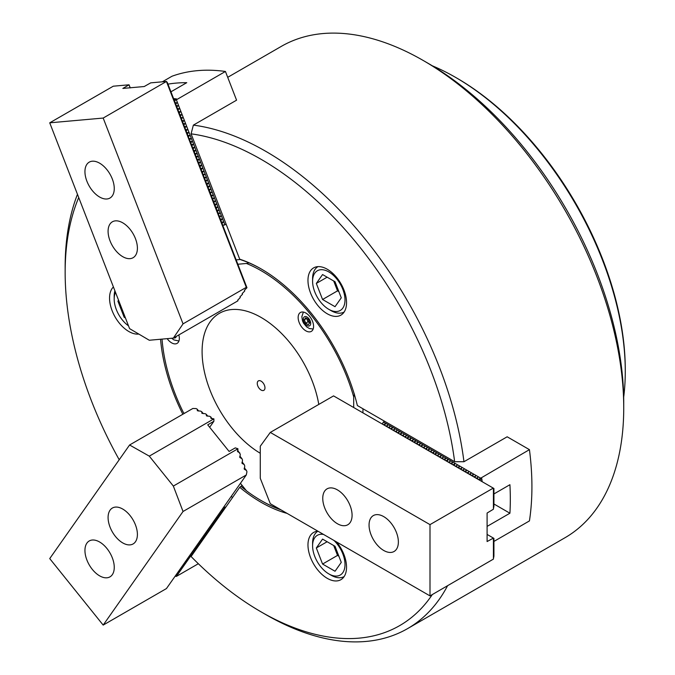 <?xml version="1.0" encoding="UTF-8"?>
<svg xmlns="http://www.w3.org/2000/svg" width="675" height="675" viewBox="0 0 675 675"><rect width="100%" height="100%" fill="white"/><g stroke="black" fill="none" stroke-linecap="round" stroke-linejoin="round"><path stroke-width="1.01" d="M327.257 269.241A27.278 15.753 -120 0 0 313.613 267.891A27.278 15.753 -120 0 0 309.437 289.752A27.278 15.753 -120 0 0 327.257 313.782A27.278 15.753 -120 0 0 340.892 315.141A27.278 15.753 -120 0 0 345.077 293.279A27.278 15.753 -120 0 0 327.257 269.241M317.925 531.191A27.278 15.753 -120 0 0 313.613 532.448A27.278 15.753 -120 0 0 309.437 554.302A27.278 15.753 -120 0 0 327.257 578.34A27.278 15.753 -120 0 0 340.892 579.69A27.278 15.753 -120 0 0 336.58 541.958M113.408 286.968A27.278 15.753 -120 0 0 111.586 309.234A27.278 15.753 -120 0 0 128.841 331.509A27.278 15.753 -120 0 0 138.788 334.058M427.764 63.112L423.141 60.438L427.764 63.112A277.138 160.009 60 0 1 623.734 402.536L623.734 407.877A283.686 163.789 -120 0 0 423.141 60.438A283.686 163.789 -120 0 0 423.132 60.438A283.686 163.789 -120 0 0 281.298 46.389L227.703 77.33M447.559 585.757A283.686 163.789 60 0 1 407.59 628.611L564.975 537.747A283.686 163.789 -120 0 0 623.734 407.877M287.094 513.388A142.931 82.519 60 0 1 261.115 502.31A142.931 82.519 60 0 1 239.718 487.316L191.084 556.512A277.138 160.009 -120 0 0 261.115 611.888A277.138 160.009 -120 0 0 432.312 594.557M261.892 500.977A141.843 81.894 -120 0 0 281.078 509.912A141.843 81.894 60 0 1 261.892 500.977A141.843 81.894 60 0 1 261.883 500.977L261.115 500.529A140.754 81.262 -120 0 0 280.226 509.423M261.115 159.325A277.138 160.009 -120 0 0 191.084 133.836L239.718 259.192A142.931 82.519 60 0 1 261.115 268.903A142.931 82.519 60 0 1 357.362 405.54L454.638 461.7A277.138 160.009 -120 0 0 261.115 159.325M162.321 81.818L171.982 76.241A272.776 157.486 -120 0 1 225.433 71.466L236.571 100.178L193.371 125.12A283.686 163.789 60 0 1 265.748 151.31A283.686 163.789 60 0 1 463.953 461.734L507.161 436.792L529.436 449.651L478.398 479.52M193.371 125.12L191.084 133.836M407.59 628.611A283.686 163.789 60 0 1 265.748 614.562A283.686 163.789 60 0 1 265.739 614.562L261.115 611.888M78.722 197.556A277.138 160.009 -120 0 0 65.154 272.464L65.154 267.123A283.686 163.789 60 0 1 77.465 194.324M183.946 413.049A141.843 81.894 -120 0 0 184.157 413.48M354.468 394.073L353.7 396.883A140.754 81.262 -120 0 0 261.115 270.683A140.754 81.262 -120 0 0 246.451 263.469L249.007 262.87A141.843 81.894 60 0 1 261.503 269.123A141.843 81.894 -120 0 0 240.899 259.791L239.718 259.192M242.215 485.536L240.899 486.295A141.843 81.894 -120 0 0 246.198 490.489M182.841 414.239A142.931 82.519 60 0 1 160.557 339.238M65.154 272.464A277.138 160.009 -120 0 0 119.213 459.743M454.638 461.7L463.953 461.734M240.899 486.295L239.718 487.316M382.86 422.913L384.556 421.242M481.773 481.461L481.773 478.6L480.077 479.579L480.077 480.482M482.144 481.68A272.776 157.486 -120 0 0 481.773 478.6M383.324 421.951L480.364 477.976M493.923 541.426L529.436 520.923A272.776 157.486 -120 0 0 529.436 449.651M480.077 479.579L479.866 478.676L479.866 480.364M487.097 526.399L509.92 513.219A272.776 157.486 -120 0 0 509.92 484.709L493.923 493.948M493.923 503.98L509.92 513.219M382.919 422.702L382.523 424.162M384.843 425.503L384.969 423.883L383.501 424.727M385.231 424.035L384.969 425.039M387.155 426.836L387.551 425.377L385.822 426.068M387.551 425.377L387.281 426.372M389.467 428.178L389.863 426.71L388.133 427.402M389.863 426.71L389.593 427.705M391.787 429.511L391.913 427.891L390.445 428.735M392.175 428.051L391.913 429.047M394.099 430.844L394.495 429.384L392.757 430.076M394.495 429.384L394.225 430.38M396.411 432.186L396.807 430.718L395.077 431.409M396.807 430.718L396.537 431.722M398.731 433.519L398.849 431.899L397.389 432.743M399.119 432.059L398.849 433.055M401.043 434.852L401.169 433.24L399.701 434.084M401.431 433.392L401.169 434.388M403.355 436.193L403.751 434.725L402.022 435.417M403.751 434.725L403.481 435.729M405.675 437.527L406.063 436.067L404.333 436.759M406.063 436.067L405.793 437.062M407.987 438.868L408.113 437.248L406.645 438.092M408.375 437.4L408.113 438.396M410.299 440.201L410.425 438.581L408.966 439.425M410.695 438.742L410.425 439.737M412.619 441.534L413.007 440.075L411.277 440.767M413.007 440.075L412.737 441.07M414.931 442.876L415.058 441.256L413.589 442.1M415.319 441.408L415.058 442.412M417.243 444.209L417.369 442.589L415.91 443.441M417.639 442.749L417.369 443.745M419.563 445.542L419.951 444.083L418.222 444.774M419.951 444.083L419.681 445.078M421.875 446.884L422.002 445.264L420.533 446.108M422.263 445.416L422.002 446.42M424.187 448.217L424.583 446.757L422.854 447.449M424.583 446.757L424.313 447.753M426.499 449.558L426.895 448.09L425.166 448.782M426.895 448.09L426.625 449.086M428.819 450.892L428.946 449.272L427.477 450.115M429.207 449.432L428.946 450.428M431.131 452.225L431.527 450.765L429.798 451.457M431.527 450.765L431.257 451.761M433.443 453.566L433.839 452.098L432.11 452.79M433.839 452.098L433.569 453.102M435.763 454.899L435.89 453.279L434.422 454.132M436.151 453.44L435.89 454.435M438.075 456.233L438.472 454.773L436.742 455.465M438.472 454.773L438.202 455.768M440.387 457.574L440.783 456.106L439.054 456.798M440.783 456.106L440.513 457.11M442.707 458.907L443.095 457.447L441.366 458.139M443.095 457.447L442.825 458.443M445.019 460.249L445.146 458.629L443.678 459.472M445.407 458.781L445.146 459.776M447.331 461.582L447.458 459.962L445.998 460.806M447.727 460.122L447.458 461.118M449.651 462.915L450.039 461.455L448.31 462.147M450.039 461.455L449.769 462.451M451.963 464.257L452.09 462.637L450.622 463.48M452.351 462.788L452.09 463.792M454.275 465.59L454.402 463.97L452.942 464.822M454.672 464.13L454.402 465.126M456.595 466.923L456.983 465.463L455.254 466.155M456.983 465.463L456.713 466.459M458.907 468.264L459.034 466.644L457.566 467.488M459.295 466.796L459.034 467.8M461.219 469.597L461.616 468.138L459.886 468.83M461.616 468.138L461.346 469.133M463.539 470.939L463.928 469.471L462.198 470.163M463.928 469.471L463.657 470.467M465.851 472.272L465.978 470.652L464.51 471.496M466.239 470.812L465.978 471.808M468.163 473.605L468.56 472.146L466.83 472.837M468.56 472.146L468.29 473.141M470.483 474.947L470.872 473.479L469.142 474.171M470.872 473.479L470.602 474.483M472.795 476.28L472.922 474.66L471.454 475.512M473.183 474.82L472.922 475.816M475.107 477.613L475.504 476.153L473.774 476.845M475.504 476.153L475.234 477.149M477.419 478.955L477.816 477.487L476.086 478.178M477.816 477.487L477.546 478.491M305.868 313.04A10.91 6.303 -120 0 0 300.409 312.5A10.91 6.303 -120 0 0 298.738 321.241A10.91 6.303 -120 0 0 305.868 330.851A10.91 6.303 -120 0 0 311.318 331.391A10.91 6.303 -120 0 0 312.989 322.65A10.91 6.303 -120 0 0 305.868 313.04M167.172 338.648A10.91 6.303 -120 0 0 171.619 342.849A10.91 6.303 -120 0 0 177.078 343.389A10.91 6.303 -120 0 0 178.833 334.935M318.786 404.426A83.472 48.195 -120 0 0 261.115 317.452A83.472 48.195 -120 0 0 240.055 309.783A83.472 48.195 -120 0 0 202.998 363.935A83.472 48.195 -120 0 0 260.272 453.263A83.472 48.195 60 0 1 202.998 363.935A83.472 48.195 60 0 1 240.055 309.783A83.472 48.195 60 0 1 261.115 317.452A83.472 48.195 60 0 1 318.794 404.426M240.427 483.308L246.451 490.809A140.754 81.262 -120 0 0 261.115 500.529M162.025 339.112A140.754 81.262 -120 0 0 183.195 412.113L184.25 413.429M353.7 396.883L353.7 407.523M237.845 264.246L246.451 263.469M240.325 259.504L235.811 259.909M362.956 412.864L362.956 408.772M261.115 381.156A5.459 3.147 -120 0 0 258.39 380.886A5.459 3.147 -120 0 0 257.555 385.256A5.459 3.147 -120 0 0 261.115 390.057A5.459 3.147 -120 0 0 263.841 390.327A5.459 3.147 -120 0 0 264.676 385.957A5.459 3.147 -120 0 0 261.115 381.156M383.712 550.462A20.731 11.973 -120 0 0 394.073 551.492A20.731 11.973 -120 0 0 397.254 534.878A20.731 11.973 -120 0 0 383.712 516.611A20.731 11.973 -120 0 0 373.343 515.582A20.731 11.973 -120 0 0 370.17 532.195A20.731 11.973 -120 0 0 383.712 550.462M337.416 523.733A20.731 11.973 -120 0 0 347.785 524.762A20.731 11.973 -120 0 0 350.966 508.148A20.731 11.973 -120 0 0 337.416 489.881A20.731 11.973 -120 0 0 327.054 488.852A20.731 11.973 -120 0 0 323.873 505.465A20.731 11.973 -120 0 0 337.416 523.733M493.425 488.194L493.425 509.212L487.097 513.042L487.097 541.553L493.425 538.076L493.425 559.102L430 595.898L270.295 503.693L260.272 478.305L260.272 446.226L270.295 432.422L333.56 395.896L493.923 488.481L493.923 506.292L493.425 508.722M270.295 432.422L430 524.627L493.265 488.101M487.097 534.423L493.265 537.992M493.425 538.076L493.923 538.363L493.923 556.183L493.425 558.613M430 595.898L430 524.627M115.501 292.351A22.916 13.23 -120 0 0 114.176 298.991A22.916 13.23 -120 0 0 128.495 325.839M114.176 298.991L114.176 296.317A26.19 15.12 60 0 1 114.902 290.815M118.555 300.223L117.914 301.143L124.149 317.216L125.44 317.967M124.968 316.744L124.149 317.216M118.733 300.67L117.914 301.143M333.796 545.594A15.272 8.817 -120 0 0 334.412 547.374A15.272 8.817 -120 0 0 337.846 553.551M323.578 534.457A22.916 13.23 -120 0 0 320.692 534.296A22.916 13.23 -120 0 0 312.593 545.822A22.916 13.23 -120 0 0 328.801 573.885A22.916 13.23 -120 0 0 336.901 576.053A22.916 13.23 -120 0 0 344.925 562.663A22.916 13.23 -120 0 0 334.015 540.481M344.166 576.543A26.19 15.12 60 0 1 340.369 577.707A26.19 15.12 60 0 1 331.113 575.227L328.801 573.885M333.695 545.535L337.525 555.407L338.867 556.183M316.322 547.973L322.566 564.047L335.036 571.252L341.272 562.376L335.036 546.303L322.566 539.106L316.322 547.973L327.13 541.738M312.593 545.822L312.593 543.147A26.19 15.12 60 0 1 317.95 531.2M337.525 555.407L322.566 564.047M336.901 279.096A22.916 13.23 -120 0 0 312.593 281.273A22.916 13.23 -120 0 0 320.692 302.147A22.916 13.23 -120 0 0 328.801 309.327A22.916 13.23 -120 0 0 344.444 304.501A22.916 13.23 -120 0 0 336.901 279.096M312.593 281.273L312.593 278.598A26.19 15.12 60 0 1 317.984 266.633M333.796 281.036A15.272 8.817 -120 0 0 334.412 282.817A15.272 8.817 -120 0 0 337.846 288.993M333.695 280.977L337.525 290.858L338.867 291.625M335.036 306.695L341.272 297.827L335.036 281.753L322.566 274.548L316.322 283.424L322.566 299.498L335.036 306.695M344.166 311.985A26.19 15.12 60 0 1 331.113 310.669L328.801 309.327M337.525 290.858L322.566 299.498M327.13 277.189L316.322 283.424M309.682 322.785A3.274 1.89 60 0 1 309.336 322.616A3.274 1.89 60 0 1 308.18 321.587A3.274 1.89 60 0 1 307.327 320.119L306.661 318.398L304.349 319.731L305.682 317.832L308.357 319.376L309.69 322.819L308.002 321.84L305.682 323.182L304.349 319.731M308.002 321.84L307.327 320.119A3.274 1.89 60 0 1 307.024 318.608M309.69 322.819L308.357 324.717L305.682 323.182M112.295 178.959A20.731 11.973 -120 0 0 89.235 162.143A20.731 11.973 -120 0 0 86.906 181.229A20.731 11.973 -120 0 0 109.966 198.045A20.731 11.973 -120 0 0 112.295 178.959M135.439 238.613A20.731 11.973 -120 0 0 112.379 221.797A20.731 11.973 -120 0 0 110.05 240.882A20.731 11.973 -120 0 0 133.11 257.707A20.731 11.973 -120 0 0 135.439 238.613M166.447 81.532L246.299 287.339L246.957 287.736L244.426 290.301L244.747 290.993L242.19 293.583L242.511 294.283L239.954 296.865L240.275 297.565L237.718 300.156L237.946 300.805L173.348 338.099L149.293 340.251L129.583 328.632L49.731 122.825L113.282 86.197L129.052 84.797L122.858 88.433L144.239 86.527L150.702 82.856L166.463 81.447L103.182 118.057L49.731 122.825M246.949 287.71L167.366 82.595L166.463 81.447M130.283 87.91L129.052 84.797M130.157 87.784L129.026 84.873M246.299 287.339L183.035 323.865L103.182 118.057M183.035 323.865L173.348 338.099M86.906 543.122A20.731 11.973 -120 0 0 90.678 567.186A20.731 11.973 -120 0 0 109.966 576.863A20.731 11.973 -120 0 0 112.295 574.703A20.731 11.973 -120 0 0 108.523 550.64A20.731 11.973 -120 0 0 89.235 540.962A20.731 11.973 -120 0 0 86.906 543.122M110.05 510.19A20.731 11.973 -120 0 0 113.822 534.263A20.731 11.973 -120 0 0 133.11 543.94A20.731 11.973 -120 0 0 135.439 541.78A20.731 11.973 -120 0 0 131.667 517.708A20.731 11.973 -120 0 0 112.379 508.03A20.731 11.973 -120 0 0 110.05 510.19M237.634 450.217L240.275 454.216L239.954 457.566L241.996 458.73L242.511 460.08L242.19 463.43L244.232 464.594L244.747 465.944L244.426 469.302L246.468 470.458L246.957 471.757L246.299 474.964L166.447 588.566L103.182 625.092L183.035 511.49L246.299 474.964M103.182 625.092L49.731 558.596L129.583 444.994L192.847 408.468L196.18 408.586L197.184 409.16L197.362 410.754L200.686 411.134L201.732 411.733L201.909 413.328L205.234 413.707L206.288 414.307L206.466 415.901L209.782 416.281L212.38 418.795M239.87 456.081L241.996 458.73M206.288 414.307L207.832 416.222M242.106 461.953L244.232 464.594M201.732 411.733L203.276 413.648M244.342 467.817L246.468 470.458M197.184 409.16L198.728 411.075M129.583 444.994L149.293 456.14L173.348 486.068L237.946 448.765L235.271 447.879L229.103 451.44L207.723 424.845L213.891 421.276L209.68 427.275M213.891 421.276L213.899 418.846L149.293 456.14M173.348 486.068L183.035 511.49M244.164 468.619L244.249 469.083M241.928 462.755L242.021 463.219M239.692 456.891L239.785 457.355M237.946 448.765L237.718 451.702L239.76 452.858M237.457 451.027L237.549 451.491M210.836 416.88L211.013 418.475L213.899 418.846M225.433 71.466L176.369 99.799L224.885 224.851L226.125 224.142M174.412 101.351L175.559 100.06L174.893 99.934L176.588 98.947A272.776 157.486 -120 0 0 173.281 98.558M174.201 100.204L176.369 99.799M170.876 91.851L186.756 82.679A272.776 157.486 -120 0 0 167.56 84.198M224.885 224.851L222.725 225.273M174.116 100.001L174.893 99.934M176.588 98.947L173.374 99.233M224.193 225.138L222.353 224.902M221.864 223.644L222.986 222.379L221.198 221.923M175.568 104.338L176.698 103.072L174.901 102.617M176.732 107.317L177.719 105.705L176.057 105.595M177.888 110.303L178.875 108.692L177.213 108.582M179.044 113.282L180.166 112.016L178.377 111.561M180.2 116.269L181.322 115.003L179.533 114.547M181.356 119.247L182.351 117.636L180.689 117.526M182.512 122.234L183.642 120.968L181.845 120.513M183.676 125.213L184.798 123.947L183.001 123.491M184.832 128.199L185.819 126.588L184.157 126.478M185.988 131.178L187.11 129.912L185.321 129.457M187.144 134.165L188.266 132.899L186.477 132.443M188.3 137.143L189.295 135.54L187.633 135.422M189.456 140.13L190.586 138.864L188.789 138.409M190.62 143.117L191.742 141.843L189.945 141.387M191.776 146.095L192.763 144.484L191.101 144.374M192.932 149.082L194.054 147.808L192.265 147.352M194.088 152.061L195.21 150.795L193.421 150.339M195.244 155.047L196.366 153.773L194.577 153.318M196.4 158.026L197.395 156.414L195.733 156.305M197.556 161.013L198.686 159.739L196.889 159.283M198.72 163.991L199.707 162.38L198.045 162.27M199.876 166.978L200.998 165.704L199.209 165.248M201.032 169.957L202.154 168.691L200.365 168.235M202.188 172.943L203.31 171.669L201.521 171.214M203.344 175.922L204.339 174.31L202.677 174.201M204.5 178.909L205.63 177.635L203.833 177.179M205.664 181.887L206.651 180.276L204.989 180.166M206.82 184.874L207.942 183.6L206.145 183.144M207.976 187.852L209.098 186.587L207.309 186.131M209.132 190.839L210.254 189.565L208.465 189.11M210.288 193.818L211.283 192.206L209.621 192.097M211.444 196.805L212.574 195.539L210.777 195.075M212.608 199.783L213.595 198.172L211.933 198.062M213.764 202.77L214.751 201.158L213.089 201.04M214.92 205.748L216.042 204.483L214.253 204.027M216.076 208.735L217.198 207.47L215.409 207.006M217.232 211.714L218.354 210.448L216.565 209.993M218.388 214.701L219.383 213.089L217.721 212.971M219.552 217.679L220.539 216.067L218.877 215.958M220.708 220.666L221.83 219.4L220.033 218.936M223.838 506.917L224.885 507.372L226.125 506.663M231.323 496.268L232.445 497.669M224.885 507.372L176.369 576.408L198.34 563.718M176.369 576.408L175.103 576.248M223.366 507.575L224.193 507.355M222.21 509.228L222.851 509.093L222.556 508.739M221.83 510.553L221.054 510.874M219.898 512.519L220.674 512.198L220.236 512.03M218.742 514.164L219.383 514.029L219.08 513.683M218.354 515.489L217.586 515.81M216.422 517.455L217.063 517.328L216.768 516.974M216.042 518.78L215.266 519.1M214.11 520.746L214.751 520.619L214.447 520.265M213.73 522.079L212.954 522.399M211.798 524.045L212.574 523.724L212.136 523.555M210.642 525.69L211.283 525.555L210.98 525.201M209.478 527.335L210.254 527.015L209.824 526.854M208.322 528.981L208.963 528.854L208.668 528.5M207.166 530.626L207.807 530.499L207.503 530.145M206.01 532.271L206.651 532.145L206.347 531.79M204.854 533.925L205.63 533.596L205.192 533.436M203.698 535.57L204.339 535.435L204.036 535.081M202.542 537.216L203.31 536.895L202.88 536.726M202.154 538.54L201.378 538.861M200.222 540.506L200.863 540.38L200.568 540.025M199.842 541.831L199.066 542.152M197.91 543.797L198.551 543.67L198.248 543.316M197.522 545.122L196.754 545.442M195.598 547.096L196.366 546.767L195.936 546.607M195.21 548.421L194.434 548.741M194.054 550.066L193.278 550.387M192.122 552.032L192.898 551.711L192.459 551.551M191.742 553.357L190.966 553.677M189.81 555.322L190.451 555.196L190.148 554.842M189.422 556.647L188.654 556.968M187.49 558.613L188.131 558.487L187.836 558.132M187.11 559.946L186.334 560.267M185.178 561.912L185.954 561.592L185.515 561.423M184.022 563.558L184.798 563.237L184.359 563.068M183.642 564.882L182.866 565.203M181.71 566.848L182.351 566.722L182.047 566.367M181.322 568.173L180.554 568.493M179.39 570.139L180.031 570.012L179.736 569.658M179.01 571.463L178.234 571.792M177.078 573.438L177.854 573.117L177.415 572.948M175.922 575.083L176.698 574.763L176.259 574.594M455.541 77.363L457.085 78.258A237.862 137.329 60 0 1 619.54 315.993A237.862 137.329 60 0 1 625.269 369.571L625.269 371.351A240.038 138.586 -120 0 0 619.49 317.284A240.038 138.586 -120 0 0 455.541 77.363A240.038 138.586 -120 0 0 432.321 65.804M623.675 397.246A240.038 138.586 -120 0 0 625.269 371.351M173.686 337.905A5.197 2.995 -120 0 0 176.335 336.378M310.205 325.232A5.197 2.995 -120 0 0 308.855 318.668A5.197 2.995 -120 0 0 303.843 317.317A5.197 2.995 -120 0 0 305.184 323.89A5.197 2.995 -120 0 0 310.205 325.232M224.007 225.02L222.666 225.138M176.563 102.727L175.222 102.845M176.698 103.072L175.357 103.191M177.719 105.705L176.377 105.832M177.854 106.051L176.512 106.169M178.875 108.692L177.533 108.81M179.01 109.038L177.668 109.156M180.031 111.67L178.689 111.797M180.166 112.016L178.824 112.134M181.187 114.657L179.854 114.775M181.322 115.003L179.98 115.121M182.351 117.636L181.01 117.762M182.478 117.982L181.145 118.108M183.507 120.623L182.166 120.741M183.642 120.968L182.301 121.087M184.663 123.609L183.322 123.727M184.798 123.947L183.457 124.073M185.819 126.588L184.477 126.706M185.954 126.934L184.613 127.052M186.975 129.575L185.633 129.693M187.11 129.912L185.768 130.039M188.131 132.553L186.798 132.671M188.266 132.899L186.924 133.017M189.295 135.54L187.954 135.658M189.422 135.877L188.089 136.004M190.451 138.518L189.11 138.637M190.586 138.864L189.245 138.982M191.607 141.505L190.266 141.623M191.742 141.843L190.401 141.969M192.763 144.484L191.422 144.602M192.898 144.83L191.557 144.948M193.919 147.471L192.578 147.589M194.054 147.808L192.713 147.935M195.075 150.449L193.733 150.567M195.21 150.795L193.868 150.913M196.231 153.436L194.898 153.554M196.366 153.773L195.024 153.9M197.395 156.414L196.054 156.532M197.522 156.76L196.189 156.878M198.551 159.401L197.21 159.519M198.686 159.739L197.345 159.865M199.707 162.38L198.366 162.498M199.842 162.726L198.501 162.844M200.863 165.367L199.522 165.485M200.998 165.704L199.657 165.831M202.019 168.345L200.678 168.463M202.154 168.691L200.812 168.809M203.175 171.332L201.842 171.45M203.31 171.669L201.968 171.796M204.339 174.31L202.998 174.428M204.466 174.656L203.133 174.774M205.495 177.297L204.154 177.415M205.63 177.635L204.289 177.761M206.651 180.276L205.31 180.394M206.786 180.622L205.445 180.74M207.807 183.262L206.466 183.381M207.942 183.6L206.601 183.727M208.963 186.241L207.622 186.359M209.098 186.587L207.757 186.705M210.119 189.228L208.786 189.346M210.254 189.565L208.912 189.692M211.283 192.206L209.942 192.324M211.41 192.552L210.077 192.67M212.439 195.193L211.098 195.311M212.574 195.539L211.233 195.657M213.595 198.172L212.254 198.29M213.73 198.518L212.389 198.636M214.751 201.158L213.41 201.277M214.886 201.504L213.545 201.623M215.907 204.137L214.566 204.255M216.042 204.483L214.701 204.601M217.063 207.124L215.722 207.242M217.198 207.47L215.857 207.588M218.219 210.102L216.886 210.22M218.354 210.448L217.012 210.566M219.383 213.089L218.042 213.207M219.51 213.435L218.177 213.553M220.539 216.067L219.198 216.186M220.674 216.413L219.333 216.532M221.695 219.054L220.354 219.172M221.83 219.4L220.489 219.518M222.986 222.379L221.645 222.497M222.851 222.033L221.51 222.151M171.695 338.251L173.846 339.879L178.926 341.018M303.379 312.078L301.843 316.71L302.501 320.853L303.564 323.19L306.661 326.894L309.395 328.514L313.166 329.029"/></g></svg>
